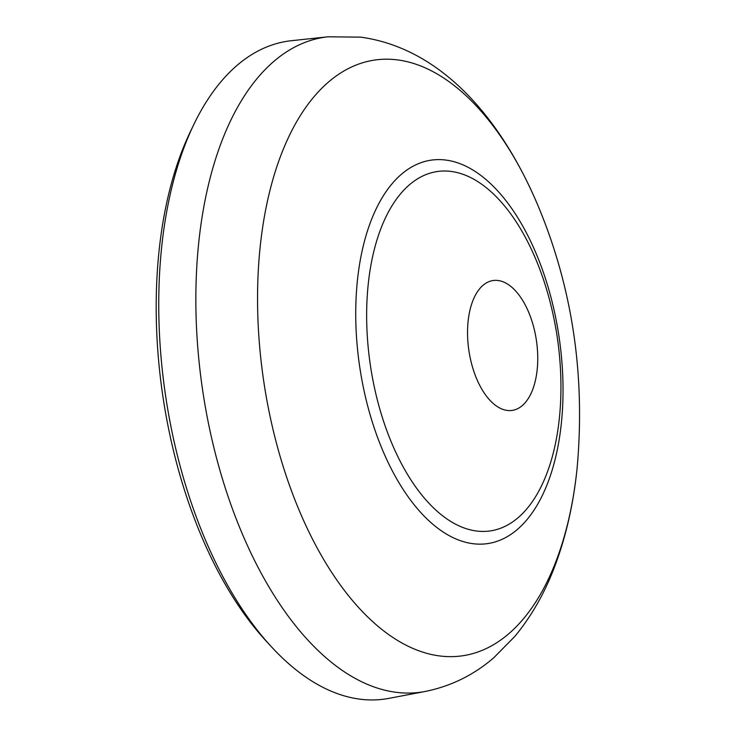 <?xml version="1.0" encoding="UTF-8"?>
<svg xmlns="http://www.w3.org/2000/svg" width="736" height="736" viewBox="0 0 736 736"><rect width="100%" height="100%" fill="white"/><g stroke="black" fill="none" stroke-linecap="round" stroke-linejoin="round"><path stroke-width="1.1" d="M271.087 646.42L265.742 640.596A324.254 168.618 -98.4 0 1 190.366 131.68L193.798 124.559A332.497 172.905 81.6 0 0 271.087 646.42A332.497 172.905 81.6 0 0 360.162 699.2A332.497 172.905 81.6 0 0 388.912 698.363L424.966 691.509C450.809 686.311 473.763 675.05 493.819 657.717L514.795 636.447C531.558 616.142 544.962 592.581 554.99 565.754C566.094 536.148 573.445 503.829 577.042 468.795C585.516 375.894 572.534 288.254 538.099 205.878A301.107 156.584 81.6 0 0 397.219 59.864A301.107 156.584 81.6 0 0 258.952 337.76A301.107 156.584 81.6 0 0 439.944 655.978A301.107 156.584 81.6 0 0 577.042 468.795M424.966 691.509A330.998 172.123 81.6 0 1 396.354 692.337A330.998 172.123 81.6 0 1 199.171 362.728A330.998 172.123 81.6 0 1 327.998 36.8L291.502 40.692A332.497 172.905 81.6 0 0 193.798 124.559M507.297 410.449A65.642 34.132 81.6 0 0 509.34 410.587A65.642 34.132 81.6 0 0 537.289 347.953A65.642 34.132 81.6 0 0 497.987 280.49A65.642 34.132 81.6 0 0 490.176 281.207A65.642 34.132 81.6 0 0 468.611 348.56A65.642 34.132 81.6 0 0 507.297 410.449M476.68 531.033A181.645 94.456 81.6 0 0 560.915 382.536L560.915 382.536A341.32 341.32 0 0 0 547.676 293.103L547.676 293.103A181.645 94.456 81.6 0 0 450.91 171.414A181.645 94.456 81.6 0 0 367.494 339.057A181.645 94.456 81.6 0 0 476.68 531.033M473.138 543.72A193.807 100.786 81.6 0 0 562.129 364.854A193.807 100.786 81.6 0 0 445.63 160.034A193.807 100.786 81.6 0 0 356.638 338.9A193.807 100.786 81.6 0 0 473.138 543.72M327.998 36.8L360.76 37.15C440.238 48.171 500.489 116.785 538.099 205.878"/></g></svg>
